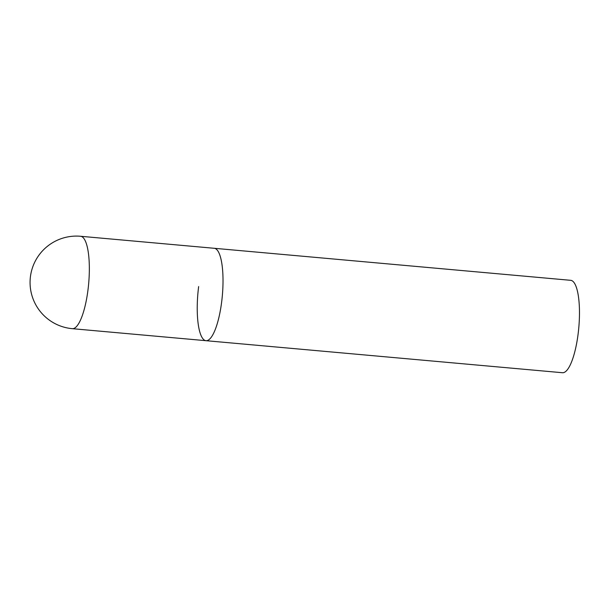 <?xml version="1.0" encoding="UTF-8"?>
<svg xmlns="http://www.w3.org/2000/svg" width="609" height="609" viewBox="0 0 609 609"><rect width="100%" height="100%" fill="white"/><g stroke="black" fill="none" stroke-linecap="round" stroke-linejoin="round"><path stroke-width="0.91" d="M72.304 328.677A46.391 12.271 -84.9 0 0 87.924 290.394A46.391 12.271 -84.9 0 0 82.367 236.947A46.391 12.271 -84.9 0 0 80.601 236.277A46.391 46.391 0 0 0 30.45 276.501A46.391 46.391 0 0 0 72.304 328.677L205.971 340.69A46.391 12.271 -84.9 0 0 222.003 299.011A46.391 12.271 -84.9 0 0 216.035 248.959A46.391 12.271 -84.9 0 0 214.277 248.289A46.391 12.271 95.1 0 1 221.6 302.407A46.391 12.271 95.1 0 1 205.971 340.69A46.391 12.271 95.1 0 1 198.648 286.573M80.601 236.277L570.732 280.323A46.391 12.271 95.1 0 1 578.055 334.44A46.391 12.271 95.1 0 1 562.427 372.723L205.971 340.69"/></g></svg>
